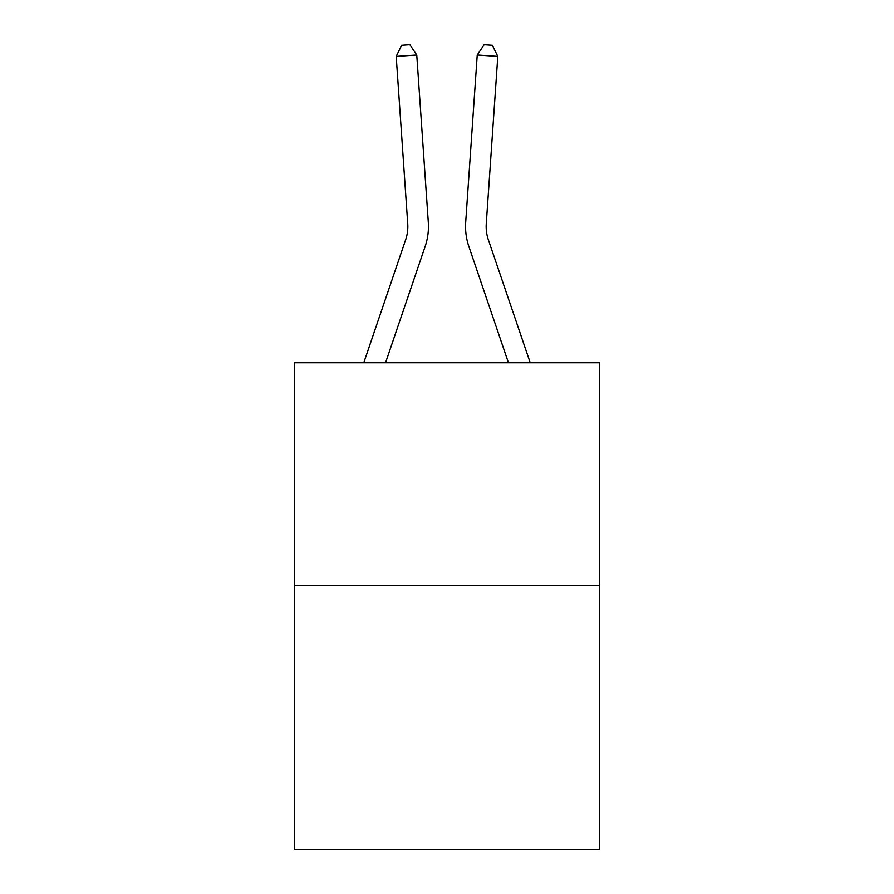 <?xml version="1.0" encoding="UTF-8"?>
<svg xmlns="http://www.w3.org/2000/svg" width="894" height="894" viewBox="0 0 894 894"><rect width="100%" height="100%" fill="white"/><g stroke="black" fill="none" stroke-linecap="round" stroke-linejoin="round"><path stroke-width="1.34" d="M599.561 585.414L599.561 362.752L294.439 362.752L294.439 849.3L599.561 849.3L599.561 585.414L294.439 585.414M363.769 362.752L405.63 239.815A41.236 41.236 0 0 0 407.731 223.69L396.198 56.389L416.76 54.97L428.304 222.271A61.854 61.854 0 0 1 425.142 246.453L385.549 362.752M530.231 362.752L488.37 239.815A41.236 41.236 0 0 1 486.269 223.69L497.802 56.389L477.24 54.97L465.696 222.271A61.854 61.854 0 0 0 468.858 246.453L508.451 362.752M405.63 239.815A41.236 41.236 0 0 0 407.731 223.69A41.236 41.236 0 0 1 405.63 239.815A41.236 41.236 0 0 0 407.731 223.69A41.236 41.236 0 0 1 405.63 239.815A41.236 41.236 0 0 0 407.731 223.69A41.236 41.236 0 0 1 405.63 239.815A41.236 41.236 0 0 0 407.731 223.69A41.236 41.236 0 0 1 405.63 239.815A41.236 41.236 0 0 0 407.731 223.69A41.236 41.236 0 0 1 405.63 239.815A41.236 41.236 0 0 0 407.731 223.69A41.236 41.236 0 0 1 405.63 239.815A41.236 41.236 0 0 0 407.731 223.69A41.236 41.236 0 0 1 405.63 239.815A41.236 41.236 0 0 0 407.731 223.69A41.236 41.236 0 0 1 405.63 239.815A41.236 41.236 0 0 0 407.731 223.69A41.236 41.236 0 0 1 405.63 239.815A41.236 41.236 0 0 0 407.731 223.69A41.236 41.236 0 0 1 405.63 239.815A41.236 41.236 0 0 0 407.731 223.69A41.236 41.236 0 0 1 405.63 239.815M477.24 54.97L465.696 222.271L477.24 54.97L465.696 222.271L477.24 54.97L465.696 222.271L477.24 54.97L465.696 222.271L477.24 54.97L465.696 222.271L477.24 54.97L465.696 222.271L477.24 54.97L465.696 222.271L477.24 54.97L465.696 222.271L477.24 54.97L465.696 222.271L477.24 54.97L465.696 222.271L477.24 54.97L465.696 222.271L477.24 54.97L484.146 44.7L492.37 45.27L497.802 56.389M488.37 239.815A41.236 41.236 0 0 1 486.269 223.69A41.236 41.236 0 0 0 488.37 239.815A41.236 41.236 0 0 1 486.269 223.69A41.236 41.236 0 0 0 488.37 239.815A41.236 41.236 0 0 1 486.269 223.69A41.236 41.236 0 0 0 488.37 239.815A41.236 41.236 0 0 1 486.269 223.69A41.236 41.236 0 0 0 488.37 239.815A41.236 41.236 0 0 1 486.269 223.69A41.236 41.236 0 0 0 488.37 239.815A41.236 41.236 0 0 1 486.269 223.69A41.236 41.236 0 0 0 488.37 239.815A41.236 41.236 0 0 1 486.269 223.69A41.236 41.236 0 0 0 488.37 239.815A41.236 41.236 0 0 1 486.269 223.69A41.236 41.236 0 0 0 488.37 239.815A41.236 41.236 0 0 1 486.269 223.69A41.236 41.236 0 0 0 488.37 239.815A41.236 41.236 0 0 1 486.269 223.69A41.236 41.236 0 0 0 488.37 239.815M396.198 56.389L401.629 45.27L409.854 44.7L416.76 54.97"/></g></svg>
